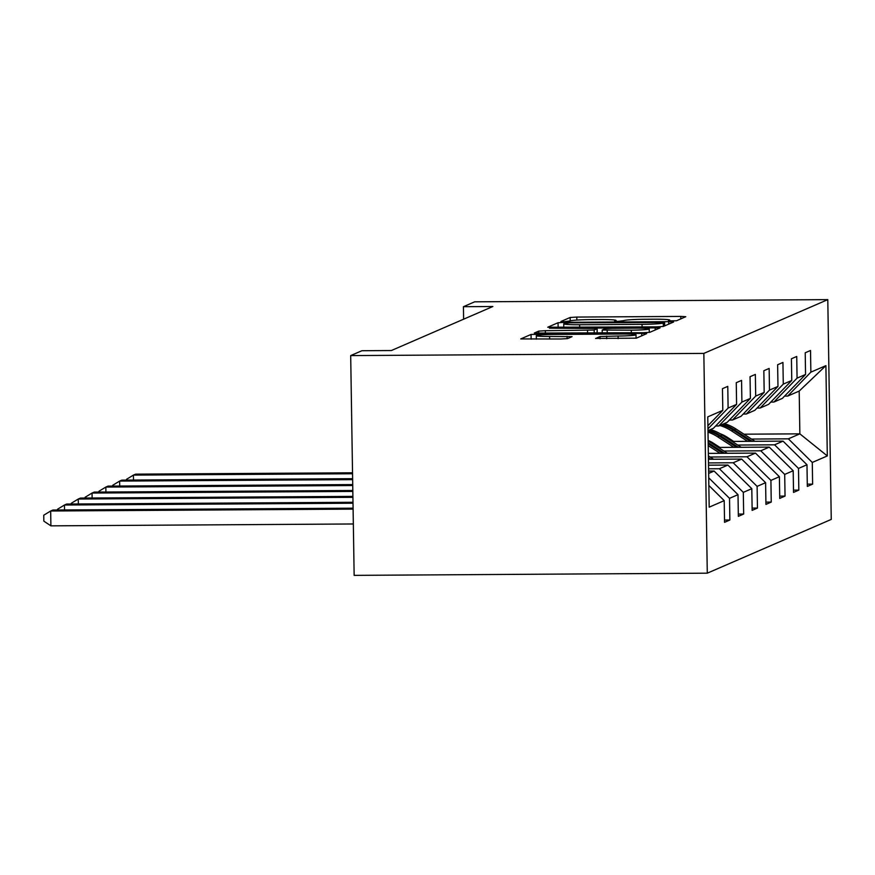 <?xml version="1.0" encoding="UTF-8"?>
<svg xmlns="http://www.w3.org/2000/svg" width="875" height="875" viewBox="0 0 875 875"><rect width="100%" height="100%" fill="white"/><g stroke="black" fill="none" stroke-linecap="round" stroke-linejoin="round"><path stroke-width="1.31" d="M669.605 321.016L669.594 320.294L668.347 320.852L676.484 320.764L685.77 316.706L680.794 316.422L576.811 317.067L570.161 317.483L560.941 321.475L564.375 321.716L570.227 320.906L570.161 317.483M615.88 321.344L615.858 320.633L614.622 321.18L618.111 321.387L623.952 320.578A18.692 1.17 -0.9 0 1 645.214 319.255L653.877 319.2A18.692 1.17 -0.9 0 1 669.802 320.119A18.692 1.17 -0.9 0 1 669.594 320.294M595.634 338.417L636.366 338.166L646.669 333.659L641.703 333.375L531.059 334.436L520.756 338.931L560.973 338.997L567.623 338.592L572.064 336.634L549.62 336.459A15.63 0.984 -0.9 0 1 536.309 335.694A15.63 0.984 -0.9 0 1 554.258 334.436L622.716 334.02A15.63 0.984 -0.9 0 1 636.027 334.775A15.63 0.984 -0.9 0 1 618.078 336.033L600.02 336.514L595.645 338.527M615.858 320.633A18.692 1.17 -0.9 0 0 616.066 320.447A18.692 1.17 -0.9 0 0 600.152 319.539L591.489 319.594A18.692 1.17 -0.9 0 0 570.227 320.906M827.794 299.633L474.655 301.82L463.433 306.698L492.855 306.512L391.355 350.536L361.922 350.722L350.689 355.589L703.839 353.402L827.794 299.633L831.25 519.411L707.284 573.18L703.839 353.402M656.709 326.867L663.359 326.452L673.597 322.011L668.686 321.672L564.703 322.317L558.053 322.733L547.75 327.228L656.709 326.867M660.1 327.863L649.862 332.303L643.223 332.719L534.253 333.08L538.705 331.122L545.344 330.717L594.169 330.039L597.133 328.716L592.167 328.431L549.467 328.18L660.1 327.863M724.522 520.056L729.859 520.023L729.52 498.345L738.008 494.659L738.358 516.348L743.662 514.041L743.312 492.363L751.8 488.677L752.15 510.366L757.455 508.058L757.116 486.38L765.603 482.694L765.942 504.383L771.247 502.075L770.908 480.397L779.395 476.711L779.734 498.4L785.039 496.092L784.7 474.414L793.188 470.728L793.527 492.417L798.831 490.109L798.492 468.431L806.98 464.745L807.319 486.434L812.623 484.127L812.284 462.448L827.312 455.93L825.902 365.641L799.192 391.081L787.697 396.069L784.602 396.091M729.859 520.023L724.555 522.32L724.216 500.642L709.188 507.161L707.766 416.872L722.805 410.353L722.455 388.675L727.77 386.378L728.109 408.056L736.597 404.37L736.258 382.692L741.562 380.395L741.902 402.073L750.389 398.387L750.05 376.709L755.355 374.412L755.694 396.091L764.181 392.405L763.842 370.727L769.147 368.43L769.486 390.108L777.973 386.422L777.634 364.744L782.939 362.447L783.278 384.125L791.766 380.45L791.427 358.761L796.731 356.464L797.07 378.142L805.558 374.467L805.219 352.778L810.523 350.481L810.863 372.159L825.902 365.641M708.662 473.408L714.098 471.045L708.619 471.078M736.597 404.37L713.42 428.28L707.984 430.642M708.728 477.805L729.52 498.345M714.098 471.045L738.008 494.659M728.109 408.056L707.962 428.848M708.531 465.183L727.891 465.062L719.403 468.748L708.586 468.814M715.641 425.994L718.725 425.983L727.212 422.297L750.389 398.387M719.403 468.748L743.312 492.363M727.891 465.062L751.8 488.677M741.902 402.073L718.725 425.983M708.433 459.288L741.683 459.08L733.195 462.766L708.487 462.919M729.433 420.022L732.528 420L741.016 416.314L764.181 392.405M733.195 462.766L757.116 486.38M741.683 459.08L765.603 482.694M755.694 396.091L732.528 420M708.345 453.392L755.475 453.097L746.988 456.783L710.117 457.012M743.225 414.039L746.32 414.017L754.808 410.331L777.973 386.422M746.988 456.783L770.908 480.397M755.475 453.097L779.395 476.711M769.486 390.108L746.32 414.017M718.375 447.431L769.267 447.114L760.78 450.8L723.909 451.03M757.017 408.056L760.113 408.034L768.6 404.348L791.766 380.45M760.78 450.8L784.7 474.414M769.267 447.114L793.188 470.728M783.278 384.125L760.113 408.034M732.167 441.448L783.059 441.131L774.572 444.817L737.702 445.047M716.45 445.178L714.908 445.189M710.62 441.591L709.373 441.591M770.809 402.073L773.905 402.052L782.392 398.366L805.558 374.467M774.572 444.817L798.492 468.431M783.059 441.131L806.98 464.745M797.07 378.142L773.905 402.052M744.002 434.197L799.859 433.847L788.364 438.834L751.494 439.064M730.242 439.195L728.711 439.206M721.186 434.339L721.744 434.339M788.364 438.834L812.284 462.448M799.192 391.081L799.859 433.847L827.312 455.93M810.863 372.159L787.697 396.069M350.689 355.589L354.145 575.367L707.284 573.18M463.433 306.698L463.619 319.189M708.848 485.472L724.216 500.642M722.805 410.353L707.908 425.72M807.286 484.159L812.623 484.127M793.494 490.142L798.831 490.109M779.702 496.125L785.039 496.092M765.898 502.108L771.247 502.075M752.106 508.091L757.455 508.058M738.314 514.073L743.662 514.041M664.562 322.481L569.844 322.809L563.927 323.641A18.692 1.17 -0.9 0 0 563.719 323.816A18.692 1.17 -0.9 0 0 579.644 324.734L642.031 324.341A18.692 1.17 -0.9 0 0 663.294 323.028L664.562 322.481L664.606 325.916M631.28 330.181A15.63 0.984 -0.9 0 0 649.228 328.923A15.63 0.984 -0.9 0 0 635.928 328.169L611.811 328.311L605.161 328.727L602.186 330.039L631.28 330.181L631.323 332.795M754.961 441.306L735.952 428.98A45.533 44.931 -113.4 0 0 724.281 423.566M747.655 441.361L731.533 430.894A45.533 44.931 -113.4 0 0 719.862 425.491M733.709 441.448L727.442 437.38A37.8 37.297 -113.4 0 0 720.016 433.65M752.183 441.328L734.278 429.702A45.533 44.931 -113.4 0 0 722.608 424.298M721.547 424.758A45.533 44.931 66.6 0 1 733.217 430.161L750.433 441.339M352.537 472.795L135.636 474.141L133.427 475.103L352.548 473.747M126.525 480.102L126.514 479.314L133.427 475.103L133.503 480.058M741.169 447.289L722.159 434.963A45.533 44.931 -113.4 0 0 710.489 429.548M733.863 447.344L717.741 436.877A45.533 44.931 -113.4 0 0 708.006 432.097M719.906 447.42L713.65 443.363A37.8 37.297 -113.4 0 0 708.138 440.398M738.391 447.311L720.486 435.684A45.533 44.931 -113.4 0 0 708.816 430.281M707.984 430.817A45.533 44.931 66.6 0 1 719.425 436.144L736.63 447.322M352.625 478.691L121.844 480.123L119.634 481.086L352.647 479.642M112.733 486.084L112.722 485.297L119.634 481.086L119.711 486.041M727.366 453.272L708.367 440.945A45.533 44.931 -113.4 0 0 708.148 440.792M720.07 453.327L708.225 445.637M724.598 453.294L708.17 442.63M708.192 443.789L722.837 453.305M352.723 484.586L108.052 486.106L105.842 487.069L352.734 485.538M98.941 492.067L98.919 491.28L105.842 487.069L105.919 492.023M713.573 459.255L708.378 455.886M710.806 459.277L708.411 457.723M708.433 458.883L709.045 459.288M352.811 490.492L94.259 492.089L92.05 493.052L352.833 491.433M85.138 498.05L85.127 497.262L92.05 493.052L92.127 498.006M352.909 496.387L80.467 498.072L78.258 499.034L352.92 497.328M71.345 504.033L71.334 503.245L78.258 499.034L78.334 503.989M352.997 502.283L66.675 504.055L64.466 505.017L353.008 503.223M57.553 510.016L57.542 509.228L64.466 505.017L64.542 509.972M353.095 508.178L52.883 510.037L50.673 511L50.903 525.853L353.336 523.972M50.903 525.853L43.848 521.15L43.75 515.211L50.673 511L353.106 509.119M576.855 320.075L576.811 317.067M680.837 318.872L680.794 316.422M558.13 327.48L558.053 322.733M564.714 323.302L564.703 322.317M668.73 324.122L668.686 321.672M579.677 327.348L579.644 324.734M642.075 326.955L642.031 324.341M663.348 326.452L663.294 323.028M538.737 333.364L538.705 331.122M545.387 333.331L545.344 330.717M587.562 333.069L587.519 330.455M594.212 333.025L594.169 330.039M597.144 333.003L597.078 328.781M655.233 329.973L655.2 327.523M607.206 332.948L607.163 330.323M600.053 338.756L600.02 336.514M606.703 338.713L606.67 336.098M618.122 338.647L618.078 336.033M549.653 339.073L549.62 336.459M567.131 338.702L567.087 336.35M531.136 339.183L531.059 334.436M537.731 335.267L537.709 334.02M641.736 335.836L641.703 333.375M734.278 429.702L735.952 428.98M731.533 430.894L733.217 430.161M720.486 435.684L722.159 434.963M717.741 436.877L719.425 436.144M669.812 321.027L669.802 320.119M616.087 321.355L616.066 320.447M664.661 325.894L664.606 322.438M563.784 327.447L563.719 323.816M597.209 333.003L597.133 328.716M649.283 332.434L649.228 328.923M602.241 332.97L602.186 330.039M636.081 338.231L636.027 334.775M536.364 339.15L536.309 335.694"/></g></svg>
